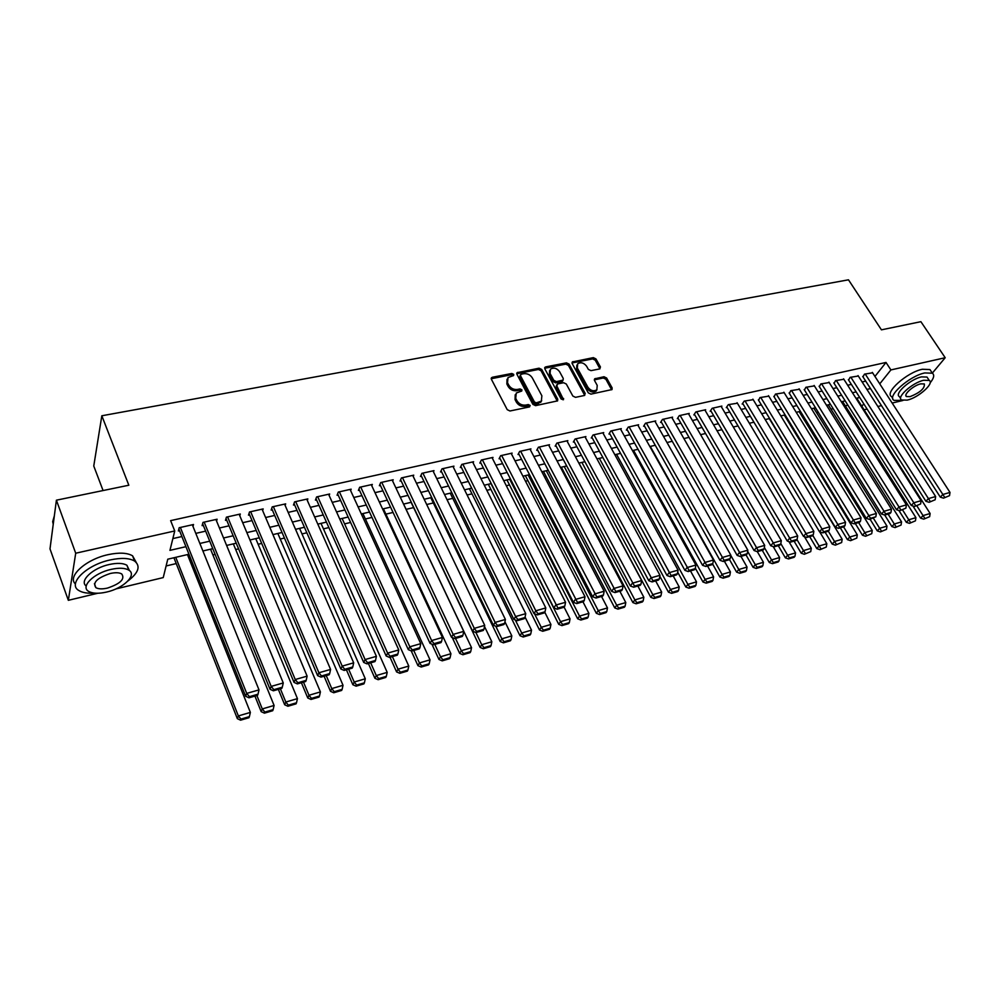 <?xml version="1.0" encoding="UTF-8"?>
<svg xmlns="http://www.w3.org/2000/svg" width="1000" height="1000" viewBox="0 0 1000 1000"><rect width="100%" height="100%" fill="white"/><g stroke="black" fill="none" stroke-linecap="round" stroke-linejoin="round"><path stroke-width="1.5" d="M513.725 374.375L511.838 373.475L492.375 377.25L491.4 379.275L507.225 409.663L509.963 410.988L529.513 406.912L530.163 405.462L528.263 404.55L525.75 405.075C522.025 405.475 519.125 404.075 517.038 400.875L515.712 398.338L516.25 393.025L521.788 391L521.9 389.85L520.013 388.925L517.5 389.438C513.787 389.825 510.887 388.425 508.825 385.25L507.512 382.75L508.025 377.55L513.612 375.513L513.725 374.375M513.138 375.775L511.2 374.762L491.213 378.75M529.575 406.9L527.612 405.825L525.1 406.337L525.75 405.075M521.312 391.25L519.362 390.213L516.85 390.712L517.5 389.438M599.637 368.925L600.45 366.987L595.938 358.9L593.337 357.638L572.288 361.95L572.163 363.537L588.288 392.85L590.938 394.125L612.013 389.55L612.137 387.9L606.613 378.013L604 376.737L594.625 378.837L594.5 380.475L597.225 385.4L596.85 389.812C593.663 391.625 590.688 390.788 587.95 387.3L577.325 368.025L577.675 363.75C580.85 361.912 583.825 362.738 586.587 366.2L588.35 369.387L590.962 370.65L599.637 368.925M97.788 593.263L68.338 600.312L50 548.9L56.4 500.188L128.825 485.225L101.825 415.775L848.475 279.812L881.438 329.837L920.9 321.688L945.2 357.725L932.312 373.125M56.4 500.188L75.713 553.225L174.737 530.962L169.95 550.363L185.938 546.675M874.95 376.438L886.012 362.45L170.625 520.625L174.737 530.962M886.012 362.45L890.9 369.925L945.2 357.725M541.725 369.475L539.062 368.188L517.087 372.688L516.938 374.3L532.863 404.35L535.575 405.65L557.587 400.863L557.75 399.188L541.725 369.475L541.062 370.75L538.4 369.462L516.75 373.762M545.725 366.887L566.475 362.863L569.113 364.137L585.225 393.488L584.388 395.487L575.5 397.337L572.837 396.05L566.287 384.012L563.625 382.725L557.7 383.925L556.812 385.925L563.513 399.688L561.138 399.038L544.837 368.862L545.725 366.887L545.062 368.175L565.8 364.137L566.475 362.863M193 526.462L193.512 524.513L179.175 527.725L178.363 530.975L179.562 530.7M216.575 521.062L217.1 519.225L202.987 522.388L202.113 525.625L203.287 525.363M239.788 515.763L240.312 514.025L226.425 517.137L225.487 520.363L226.65 520.1M262.638 510.55L263.175 508.9L249.5 511.962L248.5 515.175L249.638 514.925M285.138 505.438L285.675 503.862L272.213 506.875L271.163 510.075L272.275 509.825M307.3 500.4L307.838 498.888L294.587 501.863L293.463 505.062L294.575 504.812M329.113 495.438L329.663 494L316.613 496.925L315.438 500.112L316.525 499.862M350.613 490.562L351.163 489.188L338.3 492.062L337.075 495.238L338.15 495M371.788 485.763L372.325 484.438L359.663 487.275L358.387 490.438L359.438 490.2M392.638 481.025L393.188 479.762L380.712 482.562L379.375 485.712L380.425 485.487M413.188 476.375L413.738 475.163L401.438 477.912L400.062 481.062L401.087 480.825M433.438 471.788L433.988 470.625L421.875 473.338L420.45 476.475L421.463 476.238M453.4 467.275L453.938 466.15L442 468.825L440.538 471.95L441.525 471.725M473.062 462.837L473.612 461.737L461.838 464.375L460.325 467.488L461.312 467.275M492.45 458.45L492.987 457.4L481.4 460L479.837 463.1L480.8 462.887M511.562 454.137L512.1 453.113L500.675 455.675L499.075 458.775L500.025 458.55M530.413 449.875L530.938 448.888L519.675 451.425L518.025 454.5L518.975 454.288M548.987 445.688L549.513 444.725L538.4 447.225L536.725 450.3L537.65 450.087M567.312 441.55L567.837 440.625L556.875 443.088L555.163 446.15L556.075 445.938M585.375 437.475L585.9 436.575L575.087 439L573.337 442.05L574.237 441.85M603.188 433.45L603.713 432.587L593.05 434.975L591.263 438.013L592.15 437.812M620.775 429.487L621.287 428.65L610.763 431L608.95 434.038L609.825 433.837M638.112 425.588L638.612 424.762L628.25 427.088L626.388 430.112L627.25 429.913M655.212 421.725L655.713 420.925L645.487 423.225L643.6 426.238L644.45 426.037M672.087 417.925L672.588 417.15L662.487 419.412L660.575 422.413L661.413 422.225M688.737 414.175L689.237 413.425L679.275 415.65L677.325 418.638L678.162 418.45M705.175 410.475L705.662 409.738L695.837 411.938L693.863 414.925L694.675 414.738M721.388 406.825L721.875 406.1L712.175 408.275L710.175 411.25L710.975 411.062M737.4 403.212L728.3 404.663L726.275 407.625L727.075 407.438M753.188 399.663L744.225 401.1L742.163 404.05L742.95 403.862M768.787 396.15L759.938 397.575L758.625 400.337M784.188 392.688L775.45 394.1L774.112 396.85M799.388 389.263L790.763 390.662L789.388 393.413M814.4 385.887L805.875 387.275L804.475 390.012M829.212 382.55L820.812 383.938L819.375 386.662M843.85 379.263L835.55 380.625L834.087 383.35M858.312 376.012L850.113 377.362L848.612 380.075M172.85 538.587L181.887 536.538M195.787 533.375L205.637 531.138M219.438 528L229.025 525.825M242.7 522.712L252.037 520.588M265.613 517.513L274.7 515.438M288.163 512.388L297.013 510.375M310.375 507.337L318.988 505.375M332.238 502.362L340.625 500.462M353.775 497.475L361.938 495.613M374.988 492.65L382.938 490.85M395.887 487.9L403.625 486.15M416.475 483.225L424 481.512M436.763 478.612L444.087 476.95M456.75 474.075L463.888 472.45M476.463 469.6L483.387 468.013M495.875 465.188L502.625 463.65M515.013 460.838L521.587 459.338M533.888 456.538L540.275 455.087M552.487 452.312L558.713 450.9M570.837 448.15L576.888 446.775M588.925 444.038L594.812 442.7M606.775 439.988L612.487 438.688M624.362 435.988L629.925 434.712M641.725 432.038L647.138 430.812M658.85 428.15L664.112 426.95M675.738 424.312L680.85 423.15M692.412 420.525L697.387 419.387M708.863 416.788L713.688 415.688M725.1 413.088L729.788 412.025M741.112 409.45L745.675 408.413M756.925 405.863L761.363 404.85M772.537 402.312L776.838 401.337M787.95 398.812L792.125 397.863M803.162 395.35L807.212 394.425M818.188 391.938L822.125 391.05M833.012 388.562L836.838 387.7M847.663 385.238L851.375 384.4M862.125 381.95L865.725 381.138M872.588 372.8L864.488 374.137L862.962 376.85M166.1 565.962L176.225 563.575M189.762 560.388L191.262 560.037M212.9 554.925L215.125 554.412M235.688 549.55L238.588 548.875M258.125 544.263L261.7 543.425M280.225 539.05L284.45 538.062M302 533.925L306.837 532.775M323.438 528.862L328.888 527.575M344.575 523.875L350.6 522.463M365.387 518.975L371.987 517.413M385.9 514.138L393.05 512.45M406.112 509.363L413.6 507.6M426.7 504.513L433.325 502.95M447.05 499.712L452.788 498.363M467.088 494.988L471.962 493.837M486.85 490.325L490.875 489.375M506.325 485.737L509.525 484.975M525.513 481.213L527.913 480.65M544.425 476.75L546.05 476.362M563.075 472.35L563.95 472.15M787.013 419.538L787.825 419.35M801.862 416.037L803.138 415.737M816.513 412.587L818.238 412.175M831 409.175L833.162 408.663M845.3 405.8L847.887 405.188M857.163 398.9L857.975 397.887M101.825 415.775L93.763 466.012L103.075 490.538M68.338 600.312L75.713 553.225M902.95 400.462L892.163 403.05M881.462 405.613L877.862 406.475M867.087 409.05L864.087 409.775M188.95 554.237L167.775 559.188L163.238 577.587L115.913 588.913M859.712 397.475L856 398.35M845.163 400.875L841.338 401.775M830.438 404.325L826.5 405.238M815.525 407.8L811.462 408.75M800.425 411.337L796.237 412.312M785.125 414.913L780.812 415.913M769.625 418.537L765.188 419.575M753.925 422.2L749.362 423.263M738.025 425.925L733.325 427.013M721.9 429.688L717.075 430.812M705.575 433.5L700.6 434.663M689.025 437.362L683.913 438.562M672.262 441.287L666.988 442.512M655.263 445.262L649.85 446.525M638.038 449.288L632.463 450.588M620.562 453.363L614.837 454.712M602.863 457.512L596.962 458.888M584.9 461.7L578.85 463.113M566.7 465.962L560.462 467.413M548.225 470.275L541.825 471.775M529.5 474.65L522.925 476.188M510.513 479.087L503.75 480.675M491.238 483.587L484.288 485.213M471.688 488.162L464.55 489.825M451.85 492.8L444.513 494.513M431.725 497.5L424.175 499.263M411.287 502.275L403.537 504.087M390.562 507.125L382.6 508.988M369.513 512.038L361.325 513.95M348.137 517.038L339.738 519M326.45 522.1L317.812 524.125M304.413 527.25L295.55 529.325M282.038 532.487L272.925 534.612M259.312 537.788L249.95 539.975M236.238 543.188L226.612 545.438M212.787 548.663L202.9 550.975M861.838 406.25L863.775 403.85M879.75 383.862L890.9 369.925M199.862 543.462L209.737 541.175M223.55 537.987L233.15 535.775M246.863 532.612L256.212 530.45M269.8 527.312L278.913 525.2M292.387 522.087L301.25 520.05M314.637 516.95L323.263 514.963M336.538 511.9L344.925 509.963M358.1 506.912L366.275 505.025M379.35 502.013L387.3 500.175M400.275 497.175L408.013 495.387M420.887 492.413L428.425 490.675M441.2 487.725L448.537 486.037M461.225 483.1L468.35 481.45M480.95 478.55L487.887 476.938M500.387 474.062L507.137 472.5M519.55 469.637L526.125 468.113M538.438 465.275L544.837 463.787M557.062 460.962L563.288 459.538M575.425 456.725L581.475 455.325M593.538 452.55L599.425 451.188M611.388 448.425L617.112 447.1M629 444.35L634.575 443.062M646.375 440.337L651.787 439.087M663.512 436.388L668.775 435.163M680.425 432.475L685.537 431.3M697.1 428.625L702.075 427.475M713.562 424.825L718.4 423.713M729.812 421.075L734.513 419.988M745.837 417.375L750.4 416.312M761.663 413.713L766.1 412.7M777.288 410.112L781.587 409.113M792.7 406.55L796.875 405.588M807.925 403.038L811.975 402.1M822.95 399.562L826.888 398.65M837.788 396.138L841.612 395.25M852.438 392.75L856.15 391.9M866.912 389.412L870.512 388.575M507.013 379.263L506.875 384.038L507.512 382.75M516.85 390.712C513.138 391.1 510.25 389.712 508.2 386.538L506.875 384.038M515.225 394.738L515.062 399.625L515.712 398.338M525.1 406.337C521.375 406.75 518.475 405.35 516.388 402.15L515.062 399.625M557.263 401.075L541.062 370.75M521.087 374.225L520.438 375.625L534.425 401.962L536.325 402.875L541.337 401.138L541.875 395.788L532.288 377.863C530.237 374.725 527.375 373.35 523.7 373.713L521.087 374.225M520.3 374.975L519.788 376.912L520.438 375.625M541.7 400.75L538.288 403.6L535.65 404.15L533.763 403.237L519.788 376.912M584.738 395.375L568.425 365.412L565.8 364.137M556.625 384.925L556.138 387.2L562.938 399.775L563.625 398.512M559.538 371.625C556.75 368.088 553.725 367.275 550.462 369.175L550.075 373.488L553.787 380.325L556.45 381.625L563.1 380.075L563.25 378.438L559.538 371.625M549.612 370.637L549.412 374.762L550.075 373.488M562.762 380.712L561.7 381.7L555.775 382.887L553.112 381.6L549.412 374.762M576.85 365.15L576.638 369.3L577.325 368.025M596.987 389.675L596.138 391.062C592.95 392.875 589.975 392.038 587.238 388.562L576.638 369.3M611.638 389.787L605.9 379.263L603.288 378L594.288 379.862M599.95 368.837L595.237 360.175L592.638 358.913L571.962 362.975M173.925 557.75L237.338 718.662L238.35 715.925L175.75 557.325M187.45 554.587L250.362 712.412L249.387 716.625L240.987 719.087L240.575 720.188L248.975 717.712L249.387 716.625M240.987 719.087L238.35 715.925L250.362 712.412M240.575 720.188L237.338 718.662M192.325 524.775L259 689.887L246.713 693.388L245.65 696.275L248.988 697.812L257.562 695.337L258.012 694.188L249.412 696.663L248.988 697.812M178.863 528.962L245.65 696.275M180.375 527.463L246.713 693.388L249.412 696.663M258.012 694.188L259 689.887M54.337 515.9L52.688 521.625L53.238 524.25M127.975 580.95C138.65 572.7 140.838 566.075 134.562 561.038C129.238 557.975 121.088 557.612 110.125 559.963C86.088 565 66.938 584.188 79.025 590.612C82.525 592.712 87.6 593.55 94.225 593.1M136.175 562.312L132.575 555.812C127.238 552.725 119.087 552.337 108.138 554.65C85.9 559.312 66.912 576.562 75.438 583.987M86.225 586.038C78.975 580.988 92.713 568.013 109.262 564.5C117.163 562.8 123.05 563.05 126.912 565.262L129.425 570.575M111.088 569.388C93.812 573.062 80.013 586.8 88.7 591.413C92.713 593.638 98.713 593.85 106.688 592.038C123.663 588.3 137.35 574.837 128.75 570.1C124.887 567.9 118.987 567.663 111.088 569.388M107.463 588.088C120.475 583.688 125.225 578.975 121.713 573.938C119.2 572.513 115.4 572.362 110.288 573.488C97.15 577.913 92.362 582.638 95.9 587.675C98.475 589.1 102.325 589.237 107.463 588.088M930.125 382.875C933.925 378.2 934.675 374.975 932.375 373.2L924.8 372.938C909.25 376.012 886.287 396.7 894.05 400.363L902.575 400.387M931.225 371.488L929.938 369.55L922.35 369.263C906.812 372.312 883.9 393.013 891.688 396.712L892.75 398.363M900.675 398.562L899.412 396.625C893.838 393.963 910.362 379.113 921.525 376.887L927 377.062L927.925 378.462M923.763 380.262C912.6 382.512 896.038 397.35 901.6 399.988L907.2 400.125C918.225 397.837 934.712 383.212 929.237 380.438L923.763 380.262M910.113 396.637C920.175 392.562 924.912 388.338 924.325 383.95L920.775 383.85C913.6 385.3 902.938 394.825 906.513 396.55L910.113 396.637M254.938 696.1L261.188 711.663L262.275 708.925L256.887 695.537M210.562 549.188L274.088 705.462L273.137 709.638L264.875 712.075L264.438 713.162L272.7 710.725L273.137 709.638M264.875 712.075L262.275 708.925L274.088 705.462M264.438 713.162L261.188 711.663M278.35 689.362L284.662 704.775L285.812 702.038L280.375 688.787M233.337 543.862L297.438 698.637L296.512 702.775L288.375 705.163L287.913 706.25L296.038 703.863L296.512 702.775M288.375 705.163L285.812 702.038L297.438 698.637M287.913 706.25L284.662 704.775M301.4 682.738L307.762 697.987L308.975 695.263L303.488 682.138M255.75 538.625L320.412 691.912L319.5 696.012L311.5 698.363L311.012 699.45L319.012 697.1L319.5 696.012M311.5 698.363L308.975 695.263L320.412 691.912M311.012 699.45L307.762 697.987M324.087 676.213L330.5 691.325L331.763 688.587L326.238 675.6M277.838 533.462L343.025 685.288L342.137 689.362L334.25 691.675L333.75 692.763L341.613 690.45L342.137 689.362M334.25 691.675L331.763 688.587L343.025 685.288M333.75 692.763L330.5 691.325M215.925 519.487L283.263 682.95L271.175 686.4L270.038 689.275L273.375 690.8L281.825 688.363L282.288 687.225L273.837 689.65L273.375 690.8M202.625 523.725L270.038 689.275M204.175 522.125L271.175 686.4L273.837 689.65M282.288 687.225L283.263 682.95M239.163 514.288L307.125 676.137L295.238 679.525L294.037 682.4L297.375 683.9L305.675 681.513L306.175 680.362L297.863 682.75L297.375 683.9M226.012 518.562L294.037 682.4M227.587 516.875L295.238 679.525L297.863 682.75M306.175 680.362L307.125 676.137M262.038 509.15L330.588 669.425L318.9 672.763L317.638 675.638L320.975 677.113L329.137 674.762L329.663 673.612L321.488 675.962L320.975 677.113M249.025 513.475L317.638 675.638M250.65 511.712L318.9 672.763L321.488 675.962M329.663 673.612L330.588 669.425M284.562 504.113L353.688 662.825L342.188 666.112L340.85 668.988L344.188 670.438L352.225 668.125L352.775 666.988L344.725 669.287L344.188 670.438M271.688 508.462L340.85 668.988M273.35 506.625L342.188 666.112L344.725 669.287M352.775 666.988L353.688 662.825M346.413 669.8L352.875 684.75L354.2 682.025L348.625 669.163M299.575 528.387L365.288 678.775L364.412 682.812L356.65 685.088L356.125 686.175L363.875 683.9L364.412 682.812M356.65 685.088L354.2 682.025L365.288 678.775M356.125 686.175L352.875 684.75M306.737 499.137L376.4 656.338L365.087 659.562L363.7 662.438L367.038 663.875L374.938 661.6L375.513 660.45L367.6 662.725L367.038 663.875M294 503.512L363.7 662.438M295.688 501.613L365.087 659.562L367.6 662.725M375.513 660.45L376.4 656.338M368.387 663.475L374.9 678.288L376.287 675.562L370.675 662.825M321 523.375L387.2 672.375L386.337 676.363L378.7 678.612L378.15 679.7L385.775 677.45L386.337 676.363M378.7 678.612L376.287 675.562L387.2 672.375M378.15 679.7L374.9 678.288M328.575 494.237L398.762 649.95L387.625 653.125L386.175 655.987L389.513 657.412L397.3 655.175L397.887 654.025L390.1 656.263L389.513 657.412M315.975 498.638L386.175 655.987M317.7 496.688L387.625 653.125L390.1 656.263M397.887 654.025L398.762 649.95M390.037 657.262L396.587 671.925L398.025 669.2L392.375 656.587M342.113 518.438L408.775 666.062L407.925 670.025L400.412 672.225L399.837 673.312L407.35 671.112L407.925 670.025M400.412 672.225L398.025 669.2L408.775 666.062M399.837 673.312L396.587 671.925M350.087 489.425L420.763 643.662L409.8 646.787L408.3 649.65L411.637 651.05L419.3 648.85L419.913 647.7L412.238 649.912L411.637 651.05M337.612 493.837L408.3 649.65M339.375 491.825L409.8 646.787L412.238 649.912M419.913 647.7L420.763 643.662M411.225 650.875L417.95 665.662L419.425 662.938L413.75 650.438M362.912 513.587L430.012 659.837L429.188 663.775L421.788 665.95L421.188 667.038L428.587 664.862L429.188 663.775M421.788 665.95L419.425 662.938L430.012 659.837M421.188 667.038L417.95 665.662M371.275 484.675L442.413 637.475L431.637 640.55L430.075 643.413L433.413 644.788L440.95 642.625L441.587 641.488L434.038 643.65L433.413 644.788M358.925 489.1L430.075 643.413M360.725 487.038L431.637 640.55L434.038 643.65M441.587 641.488L442.413 637.475M431.9 644.163L438.975 659.488L440.513 656.775L434.787 644.388M383.413 508.787L450.925 653.725L450.125 657.613L442.837 659.762L442.212 660.85L449.5 658.7L450.125 657.613M442.837 659.762L440.513 656.775L450.925 653.725M442.212 660.85L438.975 659.488M392.15 480L463.738 631.375L453.125 634.412L451.512 637.263L454.837 638.625L462.262 636.487L462.925 635.35L455.487 637.487L454.837 638.625M379.925 484.425L451.512 637.263M381.75 482.325L453.125 634.412L455.487 637.487M462.925 635.35L463.738 631.375M452.262 637.575L459.688 653.413L461.275 650.7L455.513 638.438M403.612 504.075L471.538 647.688L470.737 651.55L463.562 653.662L462.925 654.75L470.1 652.638L470.737 651.55M463.562 653.662L461.275 650.7L471.538 647.688M462.925 654.75L459.688 653.413M412.713 475.387L484.725 625.375L474.275 628.362L472.612 631.213L475.95 632.562L483.25 630.462L483.925 629.325L476.613 631.425L475.95 632.562L481.712 644.712L491.825 641.75L491.05 645.588L483.975 647.663L483.325 648.75L490.387 646.675L491.05 645.588M400.613 479.812L472.612 631.213M402.475 477.688L474.275 628.362L476.613 631.425M483.925 629.325L484.725 625.375M411.087 502.325L480.087 647.425L481.712 644.712L483.975 647.663M484.5 626.487L491.825 641.75M483.325 648.75L480.087 647.425M432.975 470.85L505.4 619.475L495.1 622.413L493.4 625.262L496.725 626.587L503.913 624.525L504.613 623.387L497.413 625.45L496.725 626.587M420.988 475.275L493.4 625.262M422.887 473.113L495.1 622.413L497.413 625.45M504.613 623.387L505.4 619.475M430.8 497.713L500.188 641.525L501.863 638.812L495.763 626.2M504.938 621.763L511.825 635.9L511.062 639.7L504.087 641.75L503.413 642.837L510.375 640.788L511.062 639.7M504.087 641.75L501.863 638.812L511.825 635.9M503.413 642.837L500.188 641.525M452.95 466.375L525.75 613.663L515.612 616.55L513.862 619.4L517.188 620.7L524.275 618.663L524.987 617.537L517.888 619.575L517.188 620.7M441.075 470.8L513.862 619.4M443 468.6L515.612 616.55L517.888 619.575M524.987 617.537L525.75 613.663M472.625 461.962L545.8 607.925L535.812 610.788L534.012 613.612L537.337 614.913L544.312 612.9L545.037 611.775L538.062 613.787L537.337 614.913M460.863 466.388L534.012 613.612M462.825 464.162L535.812 610.788L538.062 613.787M545.037 611.775L545.8 607.925M492.025 457.612L565.55 602.288L555.712 605.1L553.862 607.925L557.188 609.212L564.062 607.225L564.8 606.1L557.925 608.075L557.188 609.212M480.375 462.025L553.862 607.925M482.362 459.775L557.925 608.075M564.8 606.1L565.55 602.288M450.238 493.175L519.987 635.725L521.7 633.013L515.312 619.963M525.075 617.087L531.512 630.138L530.775 633.913L523.913 635.925L523.212 637.013L530.075 634.987L530.775 633.913M523.913 635.925L521.7 633.013L531.512 630.138M523.212 637.013L519.987 635.725M469.412 488.688L539.5 630L541.25 627.288L534.562 613.837M544.775 612.188L550.925 624.462L550.2 628.2L543.425 630.188L542.725 631.275L549.487 629.275L550.2 628.2M543.425 630.188L541.25 627.288L550.925 624.462M542.725 631.275L539.5 630M488.312 484.275L558.725 624.35L560.525 621.65L491.012 483.65M564.113 607.15L570.05 618.862L569.338 622.575L562.663 624.538L561.95 625.612L568.6 623.65L569.338 622.575M562.663 624.538L560.525 621.65L570.05 618.862M561.95 625.612L558.725 624.35M511.15 453.325L585 596.725L575.3 599.5L573.425 602.325L576.737 603.587L583.513 601.638L584.275 600.513L577.487 602.463L576.737 603.587M499.6 457.738L573.425 602.325M501.625 455.462L577.487 602.463M584.275 600.513L585 596.725M506.95 479.925L577.663 618.8L579.513 616.1L509.7 479.275M582.962 601.8L588.9 613.35L588.2 617.038L581.625 618.962L580.887 620.037L587.45 618.112L588.2 617.038M581.625 618.962L579.513 616.1L588.9 613.35M580.887 620.037L577.663 618.8M530 449.1L604.163 591.25L594.612 593.975L592.688 596.8L596 598.05L602.675 596.125L603.45 595L596.775 596.925L596 598.05M518.562 453.5L592.688 596.8M520.612 451.213L596.775 596.925M603.45 595L604.163 591.25M525.325 475.625L596.337 613.312L598.225 610.625L528.125 474.975M601.525 596.462L607.475 607.913L606.788 611.562L600.312 613.475L599.562 614.55L606.025 612.638L606.788 611.562M600.312 613.475L598.225 610.625L607.475 607.913M599.562 614.55L596.337 613.312M548.6 444.938L623.05 585.85L613.638 588.55L611.675 591.362L614.975 592.587L621.55 590.7L622.35 589.575L615.763 591.475L614.975 592.587M537.25 449.325L611.675 591.362M539.338 447.013L615.763 591.475M622.35 589.575L623.05 585.85M543.45 471.388L614.75 607.913L616.675 605.225L546.287 470.725M619.812 591.2L625.788 602.55L625.125 606.175L618.737 608.05L617.962 609.125L624.35 607.25L625.125 606.175M618.737 608.05L616.675 605.225L625.788 602.55M617.962 609.125L614.75 607.913M566.925 440.825L641.65 580.538L632.388 583.188L630.375 586L633.675 587.212L640.163 585.35L640.975 584.237L634.487 586.1L633.675 587.212M555.688 445.2L630.375 586M557.788 442.875L634.487 586.1M640.975 584.237L641.65 580.538M561.337 467.212L632.9 602.587L634.85 599.9L564.212 466.538M637.85 586.013L643.85 597.275L643.188 600.862L636.888 602.712L636.112 603.787L642.4 601.938L643.188 600.862M636.888 602.712L634.85 599.9L643.85 597.275M636.112 603.787L632.9 602.587M585 436.775L659.987 575.3L650.85 577.913L648.812 580.712L652.113 581.912L658.5 580.075L659.325 578.962L652.925 580.8L652.113 581.912M573.862 441.138L648.812 580.712M575.988 438.8L652.925 580.8M659.325 578.962L659.987 575.3M578.975 463.088L650.8 597.337L652.788 594.663L581.9 462.4M655.638 580.9L661.65 592.062L661 595.638L654.8 597.45L654 598.525L660.2 596.7L661 595.638M654.8 597.45L652.788 594.663L661.65 592.062M654 598.525L650.8 597.337M602.825 432.788L678.075 570.138L669.062 572.7L666.988 575.5L670.275 576.7L676.575 574.888L677.412 573.763L671.112 575.575L670.275 576.7M591.788 437.137L666.988 575.5M593.938 434.775L671.112 575.575M677.412 573.763L678.075 570.138M659.825 576.237L668.438 592.163L670.462 589.487L599.338 458.325M673.175 575.862L679.2 586.925L678.562 590.462L672.45 592.263L671.637 593.337L677.75 591.538L678.562 590.462M672.45 592.263L670.462 589.487L679.2 586.925M671.637 593.337L668.438 592.163M620.413 428.837L695.888 565.037L687.013 567.575L684.9 570.363L688.188 571.55L694.4 569.763L695.25 568.65L689.038 570.438L688.188 571.55M609.462 433.175L684.9 570.363M611.65 430.812L689.038 570.438M695.25 568.65L695.888 565.037M677.7 572.188L685.837 587.05L687.887 584.388L616.55 454.312M690.462 570.887L696.513 581.862L695.888 585.375L689.85 587.15L689.038 588.212L695.062 586.438L695.888 585.375M689.85 587.15L687.887 584.388L696.513 581.862M689.038 588.212L685.837 587.05M637.75 424.95L713.45 560.025L704.7 562.525L702.562 565.312L705.837 566.475L711.963 564.712L712.825 563.6L706.7 565.363L705.837 566.475M626.9 429.275L702.562 565.312M629.113 426.887L706.7 565.363M712.825 563.6L713.45 560.025M695.325 568.162L703 582.025L705.088 579.362L633.538 450.337M707.525 565.988L713.587 576.862L712.975 580.35L707.025 582.1L706.188 583.162L712.138 581.413L712.975 580.35M707.025 582.1L705.088 579.362L713.587 576.862M706.188 583.162L703 582.025M712.575 563.925L719.925 577.05L722.038 574.4L650.288 446.425M724.35 561.15L730.425 571.938L729.825 575.4L723.95 577.125L723.112 578.188L728.975 576.462L729.825 575.4M723.95 577.125L722.038 574.4L730.425 571.938M723.112 578.188L719.925 577.05M729.463 559.5L736.625 572.15L738.763 569.5L730.725 555.325M740.95 556.375L747.038 567.075L746.45 570.513L740.662 572.212L739.8 573.275L745.588 571.575L746.45 570.513M740.662 572.212L738.763 569.5L747.038 567.075M739.8 573.275L736.625 572.15M654.862 421.125L730.775 555.075L722.15 557.537L719.975 560.312L723.25 561.462L729.275 559.738L730.163 558.625L724.112 560.363L723.25 561.462M644.1 425.425L719.975 560.312M646.338 423.038L724.112 560.363M730.163 558.625L730.775 555.075M671.75 417.337L747.85 550.188L739.35 552.625L737.138 555.4L740.413 556.538L746.363 554.825L747.25 553.713L741.287 555.425L740.413 556.538M661.075 421.625L737.138 555.4M663.337 419.225L741.287 555.425M747.25 553.713L747.85 550.188M688.413 413.6L764.7 545.375L756.3 547.775L754.075 550.538L757.337 551.663L763.2 549.975L764.1 548.875L758.225 550.562L757.337 551.663L763.425 562.288L762.85 565.7L757.138 567.375L756.263 568.438L761.975 566.75L762.85 565.7M677.825 417.875L754.075 550.538M680.113 415.462L758.225 550.562M764.1 548.875L764.7 545.375M746.012 554.925L753.088 567.325L755.263 564.675L747.65 551.375M757.138 567.375L755.263 564.675L763.425 562.288M756.263 568.438L753.088 567.325M704.85 409.925L781.312 540.638L773.025 543L770.763 545.763L774.025 546.875L779.812 545.2L780.725 544.1L774.938 545.763L774.025 546.875M694.35 414.175L770.763 545.763M696.65 411.763L774.938 545.763M780.725 544.1L781.312 540.638M762.237 550.262L769.338 562.55L771.538 559.913L764.338 547.475M773.225 546.6L779.6 557.55L779.025 560.938L773.388 562.6L772.513 563.65L778.138 561.987L779.025 560.938M773.388 562.6L771.538 559.913L779.6 557.55M772.513 563.65L769.338 562.55M721.075 406.287L797.688 535.95L789.525 538.288L787.237 541.038L790.487 542.137L796.2 540.5L797.113 539.4L791.4 541.038L790.487 542.137M710.662 410.525L787.237 541.038M712.987 408.1L791.4 541.038M797.113 539.4L797.688 535.95M778.263 545.65L785.375 557.85L787.6 555.212L780.812 543.587M788.925 541.613L795.55 552.888L794.987 556.25L789.425 557.888L788.538 558.938L794.1 557.3L794.987 556.25M789.425 557.888L787.6 555.212L795.55 552.888M788.538 558.938L785.375 557.85M737.087 402.7L813.85 531.337L805.8 533.638L803.487 536.375L806.725 537.463L812.362 535.85L813.288 534.75L807.65 536.375L806.725 537.463M726.762 406.912L803.487 536.375M729.1 404.487L807.65 536.375M813.288 534.75L813.85 531.337M794.075 541.1L801.2 553.2L803.45 550.575L796.963 539.587M804.425 536.7L811.287 548.275L810.738 551.613L804.35 554.275L810.738 551.613M805.25 553.225L803.45 550.575L811.287 548.275M804.35 554.275L801.2 553.2M752.887 399.15L829.8 526.775L821.85 529.05L819.513 531.788L822.75 532.863L828.3 531.263L829.237 530.175L823.688 531.775L822.75 532.863M742.65 403.35L819.513 531.788M745.013 400.925L823.688 531.775M829.237 530.175L829.8 526.775M809.675 536.625L816.812 548.625L819.087 546L812.763 535.375M819.712 531.85L826.825 543.737L826.287 547.05L819.963 549.688L826.287 547.05M820.875 548.638L819.087 546L826.825 543.737M819.963 549.688L816.812 548.625M825.075 532.188L832.225 544.1L834.513 541.487L828.337 531.213M769.287 418.612L842.163 539.25L841.637 542.537L835.362 545.15L841.637 542.537M836.287 544.113L834.513 541.487L842.163 539.25M835.362 545.15L832.225 544.1M840.275 527.825L847.438 539.637L849.75 537.025L843.587 526.875M784.312 415.1L857.288 534.825L856.775 538.088L850.562 540.675L856.775 538.088M851.5 539.637L849.75 537.025L857.288 534.825M850.562 540.675L847.438 539.637M768.487 395.662L845.525 522.288L837.688 524.525L835.312 527.25L838.55 528.325L844.025 526.75L844.987 525.65L839.5 527.225L838.55 528.325M758.325 399.837L835.312 527.25M760.713 397.4L839.5 527.225M844.987 525.65L845.525 522.288M783.888 392.212L861.05 517.85L853.312 520.062L850.925 522.788L854.137 523.837L859.55 522.288L860.512 521.2L855.1 522.75L854.137 523.837M773.812 396.375L850.925 522.788M776.213 393.925L855.1 522.75M860.512 521.2L861.05 517.85M799.1 388.8L876.363 513.475L868.725 515.65L866.312 518.375L869.525 519.412L875.837 516.8L870.5 518.325L869.525 519.412M789.1 392.938L866.312 518.375M791.525 390.5L870.5 518.325M875.837 516.8L876.363 513.475M855.288 523.513L862.45 535.237L864.788 532.625L858.612 522.55M799.15 411.637L872.237 530.45L871.725 533.688L865.575 536.263L871.725 533.688M866.513 535.225L864.788 532.625L872.237 530.45M865.575 536.263L862.45 535.237M814.112 385.438L891.475 509.15L883.938 511.3L881.5 514.012L884.712 515.05L889.987 513.538L890.962 512.45L885.688 513.962L884.712 515.05M804.188 389.562L881.5 514.012M806.625 387.113L885.688 513.962M890.962 512.45L891.475 509.15M870.1 519.25L877.275 530.887L879.638 528.288L873.45 518.288M813.8 408.212L886.988 526.138L886.488 529.35L880.387 531.9L886.488 529.35M881.338 530.862L879.638 528.288L886.988 526.138M880.387 531.9L877.275 530.887M828.938 382.113L906.388 504.888L898.962 507.013L896.5 509.712L899.7 510.737L905.888 508.162L899.7 510.737M819.087 386.213L896.5 509.712M821.55 383.762L900.688 509.663M905.888 508.162L906.388 504.888M884.725 515.05L891.9 526.587L894.287 524L888.1 514.075M828.275 404.825L901.55 521.875L901.05 525.075L895.025 527.6L901.05 525.075M895.975 526.562L894.287 524L901.55 521.875M895.025 527.6L891.9 526.587M843.587 378.825L921.112 500.688L913.775 502.775L911.3 505.475L914.5 506.488L920.625 503.938L914.5 506.488M833.812 382.912L911.3 505.475M836.287 380.462L915.487 505.412M920.625 503.938L921.112 500.688M898.913 510.487L906.35 522.35L908.75 519.763L902.562 509.913M842.575 401.488L915.925 517.663L915.438 520.837L909.463 523.35L915.438 520.837M910.425 522.312L908.75 519.763L915.925 517.663M909.463 523.35L906.35 522.35M858.037 375.588L935.65 496.525L928.413 498.6L925.913 501.287L929.1 502.287L935.163 499.762L929.1 502.287M848.35 379.663L925.913 501.287M850.837 377.2L930.1 501.213M935.163 499.762L935.65 496.525M912.913 505.988L920.625 518.162L923.037 515.588L916.85 505.812M856.7 398.188L930.125 513.513L929.65 516.663L923.725 519.15L929.65 516.663M924.7 518.125L923.037 515.588L930.125 513.513M923.725 519.15L920.625 518.162M872.325 372.388L950 492.425L942.85 494.475L940.325 497.15L943.512 498.15L949.525 495.637L943.512 498.15M862.7 376.438L940.325 497.15M865.212 373.988L944.525 497.075M949.525 495.637L950 492.425M511.2 374.762L511.838 373.475M527.612 405.825L528.263 404.55M519.362 390.213L520.013 388.925M508.2 386.538L508.825 385.25M516.388 402.15L517.038 400.875M491.75 378.55L492.375 377.25M557.062 400.45L557.75 399.188M517.225 373.587L517.875 372.3M538.4 369.462L539.062 368.188M533.763 403.237L534.425 401.962M535.65 404.15L536.325 402.875M538.288 403.6L538.95 402.337M568.425 365.412L569.113 364.137M584.525 394.738L585.225 393.488M556.138 387.2L556.812 385.925M553.112 381.6L553.787 380.325M555.775 382.887L556.45 381.625M561.7 381.7L562.375 380.425M587.238 388.562L587.95 387.3M594.612 379.762L595.325 378.5M603.288 378L604 376.737M605.9 379.263L606.613 378.013M611.413 389.15L612.137 387.9M572.325 362.863L573.013 361.587M592.638 358.913L593.337 357.638M595.237 360.175L595.938 358.9M599.738 368.25L600.45 366.987M491.213 378.4L491.562 377.663M516.737 373.387L517.087 372.688M540.675 402.4L541.337 401.138M562.425 381.337L563.1 380.075M544.637 367.912L544.975 367.262M596.138 391.062L596.85 389.812M94.438 583.688L95.9 587.675M126.912 565.262L128.75 570.1M134.562 561.038L132.575 555.812M905.913 395.637L906.513 396.55M927 377.062L929.237 380.438M932.375 373.2L929.938 369.55"/></g></svg>
